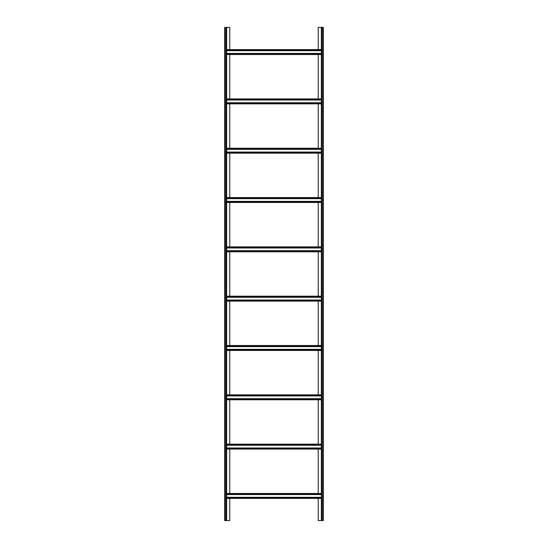 <?xml version="1.0" encoding="UTF-8"?>
<svg xmlns="http://www.w3.org/2000/svg" width="548" height="548" viewBox="0 0 548 548"><rect width="100%" height="100%" fill="white"/><g stroke="black" fill="none" stroke-linecap="round" stroke-linejoin="round"><path stroke-width="0.82" d="M318.224 49.594L318.224 27.4L323.32 27.4L323.32 520.6L321.347 520.6L321.347 27.4M318.224 54.526L318.224 98.914M318.224 103.846L318.224 148.234M318.224 153.166L318.224 197.554M318.224 202.486L318.224 246.874M318.224 251.806L318.224 296.194M318.224 301.126L318.224 345.514M318.224 350.446L318.224 394.834M318.224 399.766L318.224 444.154M318.224 449.086L318.224 493.474M318.224 498.406L318.224 520.6L321.347 520.6M229.776 498.406L229.776 520.6L226.653 520.6L226.653 27.4L229.776 27.4L229.776 49.594M229.776 449.086L229.776 493.474M229.776 399.766L229.776 444.154M229.776 350.446L229.776 394.834M229.776 301.126L229.776 345.514M229.776 251.806L229.776 296.194M229.776 202.486L229.776 246.874M229.776 153.166L229.776 197.554M229.776 103.846L229.776 148.234M229.776 54.526L229.776 98.914M226.653 54.526L321.347 54.526M226.653 53.416L321.347 53.416M226.653 50.704L321.347 50.704M226.653 49.594L321.347 49.594M226.653 498.406L321.347 498.406M226.653 497.296L321.347 497.296M226.653 494.584L321.347 494.584M226.653 493.474L321.347 493.474M226.653 449.086L321.347 449.086M226.653 447.976L321.347 447.976M226.653 445.264L321.347 445.264M226.653 444.154L321.347 444.154M226.653 399.766L321.347 399.766M226.653 398.656L321.347 398.656M226.653 395.944L321.347 395.944M226.653 394.834L321.347 394.834M226.653 350.446L321.347 350.446M226.653 349.336L321.347 349.336M226.653 346.624L321.347 346.624M226.653 345.514L321.347 345.514M226.653 301.126L321.347 301.126M226.653 300.016L321.347 300.016M226.653 297.304L321.347 297.304M226.653 296.194L321.347 296.194M226.653 251.806L321.347 251.806M226.653 250.696L321.347 250.696M226.653 247.984L321.347 247.984M226.653 246.874L321.347 246.874M226.653 202.486L321.347 202.486M226.653 201.376L321.347 201.376M226.653 198.664L321.347 198.664M226.653 197.554L321.347 197.554M226.653 153.166L321.347 153.166M226.653 152.056L321.347 152.056M226.653 149.344L321.347 149.344M226.653 148.234L321.347 148.234M226.653 103.846L321.347 103.846M226.653 102.736L321.347 102.736M226.653 100.024L321.347 100.024M226.653 98.914L321.347 98.914M225.173 520.6L224.68 520.6L224.68 27.4L225.173 27.4L225.173 520.6L226.653 520.6M226.653 27.4L225.173 27.4M321.84 27.4L321.84 520.6M322.827 27.4L322.827 520.6M226.653 54.033L321.347 54.033M226.653 50.087L321.347 50.087M226.653 497.913L321.347 497.913M226.653 493.967L321.347 493.967M226.653 448.593L321.347 448.593M226.653 444.647L321.347 444.647M226.653 399.273L321.347 399.273M226.653 395.327L321.347 395.327M226.653 349.953L321.347 349.953M226.653 346.007L321.347 346.007M226.653 300.633L321.347 300.633M226.653 296.687L321.347 296.687M226.653 251.313L321.347 251.313M226.653 247.367L321.347 247.367M226.653 201.993L321.347 201.993M226.653 198.047L321.347 198.047M226.653 152.673L321.347 152.673M226.653 148.727L321.347 148.727M226.653 103.353L321.347 103.353M226.653 99.407L321.347 99.407M226.16 27.4L226.16 520.6"/></g></svg>
